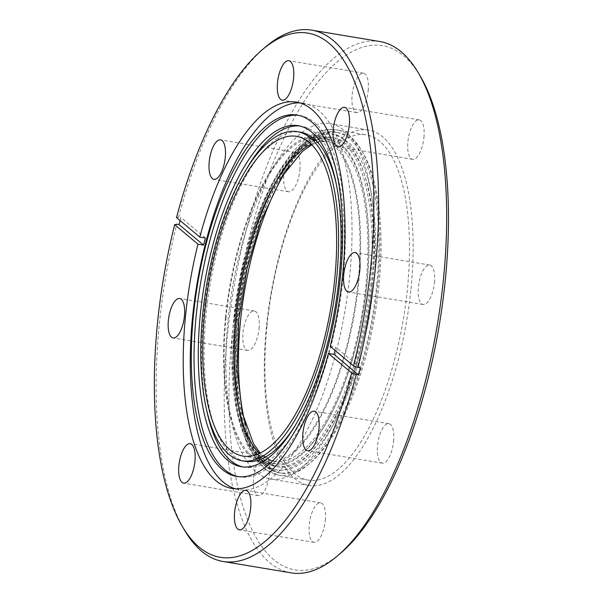 <?xml version="1.0" encoding="UTF-8"?>
<svg xmlns="http://www.w3.org/2000/svg" width="603" height="603" viewBox="0 0 603 603"><rect width="100%" height="100%" fill="white"/><g stroke="black" fill="none" stroke-linecap="round" stroke-linejoin="round"><path stroke-width="0.45" stroke-dasharray="3.02 2.26" d="M423.932 137.476A20.005 7.681 -80.5 0 0 419.206 119.846A20.005 7.681 -80.5 0 0 407.884 141.682A20.005 7.681 -80.5 0 0 412.61 159.313A20.005 7.681 -80.5 0 0 423.932 137.476M368.199 90.789A20.005 7.681 -80.5 0 0 363.466 73.159A20.005 7.681 -80.5 0 0 352.144 94.988A20.005 7.681 -80.5 0 0 356.878 112.618A20.005 7.681 -80.5 0 0 368.199 90.789M299.902 169.948A20.005 7.681 -80.5 0 0 295.176 152.318A20.005 7.681 -80.5 0 0 283.855 174.154A20.005 7.681 -80.5 0 0 288.581 191.784A20.005 7.681 -80.5 0 0 299.902 169.948M259.056 328.597A20.005 7.681 -80.5 0 0 254.323 310.967A20.005 7.681 -80.5 0 0 243.001 332.796A20.005 7.681 -80.5 0 0 247.735 350.426A20.005 7.681 -80.5 0 0 259.056 328.597M269.579 473.785A20.005 7.681 -80.5 0 0 264.845 456.154A20.005 7.681 -80.5 0 0 253.524 477.991A20.005 7.681 -80.5 0 0 258.257 495.621A20.005 7.681 -80.5 0 0 269.579 473.785M325.311 520.472A20.005 7.681 -80.5 0 0 320.577 502.842A20.005 7.681 -80.5 0 0 309.256 524.678A20.005 7.681 -80.5 0 0 313.99 542.308A20.005 7.681 -80.5 0 0 325.311 520.472M393.608 441.313A20.005 7.681 -80.5 0 0 388.875 423.683A20.005 7.681 -80.5 0 0 377.553 445.511A20.005 7.681 -80.5 0 0 382.287 463.142A20.005 7.681 -80.5 0 0 393.608 441.313M434.454 282.671A20.005 7.681 -80.5 0 0 429.728 265.041A20.005 7.681 -80.5 0 0 418.407 286.87A20.005 7.681 -80.5 0 0 423.133 304.5A20.005 7.681 -80.5 0 0 434.454 282.671M228.04 320.238A180.169 69.179 99.5 0 1 329.999 123.607A180.169 69.179 99.5 0 1 372.594 282.392A180.169 69.179 99.5 0 1 270.634 479.023A180.169 69.179 99.5 0 1 228.04 320.238M411.005 288.807A180.169 69.179 -80.5 0 0 368.41 130.029A180.169 69.179 -80.5 0 0 266.451 326.66A180.169 69.179 -80.5 0 0 309.045 485.438A180.169 69.179 -80.5 0 0 411.005 288.807M340.763 553.087A265.735 102.028 99.5 0 1 232.125 335.645A265.735 102.028 99.5 0 1 312.015 89.817A265.735 102.028 99.5 0 1 420.389 76.355M291.061 572.85A269.345 103.414 99.5 0 1 227.384 335.472A269.345 103.414 99.5 0 1 379.807 41.517M184.616 530.339A269.345 103.414 99.5 0 1 159.335 324.113A269.345 103.414 99.5 0 1 176.769 224.203M235.396 488.799A195.832 75.194 -80.5 0 0 238.878 489.606A195.832 75.194 -80.5 0 0 349.71 275.873A195.832 75.194 -80.5 0 0 303.407 103.286A195.832 75.194 -80.5 0 0 299.849 102.917M180.093 220.585A269.345 103.414 99.5 0 1 180.892 217.51L178.594 217.125A269.345 103.414 99.5 0 1 265.328 47.124M178.594 217.125L176.506 217.577M225.484 317.382A166.006 63.737 99.5 0 1 319.432 136.203A166.006 63.737 99.5 0 1 358.679 282.506A166.006 63.737 99.5 0 1 264.732 463.677A166.006 63.737 99.5 0 1 225.484 317.382M366.91 283.877A166.006 63.737 -80.5 0 0 327.663 137.574A166.006 63.737 -80.5 0 0 233.715 318.753A166.006 63.737 -80.5 0 0 272.963 465.056A166.006 63.737 -80.5 0 0 366.91 283.877M238.147 476.611A183.184 70.332 -80.5 0 0 239.512 476.883A183.184 70.332 -80.5 0 0 343.182 276.958A183.184 70.332 -80.5 0 0 299.872 115.527A183.184 70.332 -80.5 0 0 298.493 115.331M226.087 317.223A164.498 63.157 -80.5 0 0 264.981 462.192A164.498 63.157 -80.5 0 0 358.076 282.664A164.498 63.157 -80.5 0 0 319.183 137.688A164.498 63.157 -80.5 0 0 226.087 317.223M242.866 466.941A172.88 66.375 -80.5 0 0 244.501 467.265A172.88 66.375 -80.5 0 0 342.338 278.594A172.88 66.375 -80.5 0 0 301.47 126.238A172.88 66.375 -80.5 0 0 299.812 126.019M246.921 168.29A172.88 66.375 -80.5 0 0 203.633 314.909A172.88 66.375 -80.5 0 0 206.588 409.769M371.456 283.915C366.142 339.655 348.496 394.483 330.783 424.896L324.474 435.306L318.233 444.14L306.256 457.383L300.927 461.792L294.769 465.742L286.47 469.081C280.614 471.033 274.131 470.302 267.031 466.895C263.33 464.672 260.737 462.72 259.252 461.046L253.313 453.863L248.835 446.356L244.426 436.451L240.62 424.851C238.291 416.598 236.436 407.078 235.057 396.292C235.298 394.204 230.142 372.262 234.876 319.673C240.198 263.933 257.843 209.105 275.556 178.692L281.865 168.282L288.106 159.448L300.075 146.197L305.404 141.795L311.57 137.846L319.869 134.499C325.726 132.554 332.208 133.286 339.301 136.693C343.001 138.916 345.594 140.868 347.079 142.542L353.026 149.725L357.504 157.232L361.913 167.129L365.712 178.737C368.29 188.4 370.069 197.354 371.064 205.6C374.154 230.595 374.29 256.697 371.456 283.915M336.09 183.184A166.85 64.061 99.5 0 1 339.919 279.227A166.85 64.061 99.5 0 1 295.756 424.663M245.496 461.325A166.85 64.061 99.5 0 1 206.053 314.276A166.85 64.061 99.5 0 1 300.475 132.178M266.971 325.861A175.043 67.212 -80.5 0 0 308.352 480.131A175.043 67.212 -80.5 0 0 407.417 289.093A175.043 67.212 -80.5 0 0 366.029 134.823A175.043 67.212 -80.5 0 0 266.971 325.861M372.322 284.631C367.114 339.285 349.808 393.043 332.441 422.869L326.253 433.067L320.133 441.735L308.397 454.722L303.166 459.041L297.128 462.916L288.988 466.194C283.244 468.101 276.89 467.385 269.94 464.054C266.315 461.875 263.767 459.961 262.305 458.318L256.479 451.27L252.092 443.906L247.765 434.198L244.034 422.824C241.75 414.728 239.926 405.397 238.577 394.822C238.811 392.734 233.76 371.207 238.404 319.696C243.612 265.041 260.918 211.276 278.284 181.45L284.473 171.252L290.593 162.584L302.329 149.597L307.56 145.278L313.598 141.411L321.738 138.125C327.489 136.218 333.836 136.934 340.785 140.265C344.411 142.444 346.959 144.358 348.421 146.001L354.255 153.049L358.634 160.413L362.961 170.121L366.692 181.495C369.217 190.978 370.966 199.751 371.938 207.831C374.968 232.434 375.096 258.031 372.322 284.631M322.062 134.868C313.032 138.019 305.977 142.346 300.889 147.856C298.342 150.147 294.799 154.142 290.284 159.84L284.39 168.147L277.749 179.053L271.071 191.86L264.687 206.128C260.534 216.078 256.629 227.105 252.966 239.21C250.479 240.763 245.18 267.702 237.077 320.042C231.251 375.91 238.6 424.203 251.029 446.717L255.544 454.293L260.315 460.247L270.212 467.77C271.561 468.765 278.405 470.619 280.614 470.385L288.664 469.451C297.694 466.3 304.756 461.973 309.836 456.463C312.392 454.172 315.927 450.177 320.449 444.479L326.336 436.18L332.977 425.266L339.655 412.46L346.039 398.191C350.735 386.621 354.451 376.227 357.187 367.008C365.863 338.328 370.762 312.113 373.656 284.277C379.475 228.409 372.126 180.124 359.697 157.602L355.182 150.026L350.411 144.072L340.514 136.557C339.165 135.554 332.321 133.7 330.12 133.934L322.062 134.868M245.873 426.042A172.639 66.285 -80.5 0 0 281.315 473.167A172.639 66.285 -80.5 0 0 379.008 284.759A172.639 66.285 -80.5 0 0 338.193 132.615A172.639 66.285 -80.5 0 0 289.357 165.667M330.225 346.363L335.826 347.298A195.832 75.194 -80.5 0 1 335.042 350.396M205.389 238.027L180.892 217.51M360.315 367.815L335.826 347.298M234.982 318.708A164.498 63.157 -80.5 0 0 273.875 463.677A164.498 63.157 -80.5 0 0 366.963 284.149A164.498 63.157 -80.5 0 0 328.077 139.172A164.498 63.157 -80.5 0 0 234.982 318.708M236.21 319.326A166.91 64.084 99.5 0 1 319.545 137.755A166.91 64.084 99.5 0 1 370.129 284.262A166.91 64.084 99.5 0 1 286.794 465.825A166.91 64.084 99.5 0 1 236.21 319.326M237.333 320.917A175.043 67.212 -80.5 0 0 278.722 475.179A175.043 67.212 -80.5 0 0 377.779 284.141A175.043 67.212 -80.5 0 0 336.399 129.871A175.043 67.212 -80.5 0 0 237.333 320.917M259.509 453.411A162.094 62.237 -80.5 0 0 274.267 461.303A162.094 62.237 -80.5 0 0 365.998 284.397A162.094 62.237 -80.5 0 0 327.678 141.554A162.094 62.237 -80.5 0 0 311.156 144.215M376.815 284.39A172.639 66.285 -80.5 0 0 335.999 132.253A172.639 66.285 -80.5 0 0 238.306 320.66A172.639 66.285 -80.5 0 0 279.121 472.805A172.639 66.285 -80.5 0 0 376.815 284.39M419.206 119.846L344.569 107.379M363.466 73.159L288.837 60.692M295.176 152.318L220.54 139.858M254.323 310.967L179.694 298.5M264.845 456.154L190.216 443.687M320.577 502.842L245.949 490.382M388.875 423.683L314.238 411.216M429.728 265.041L355.092 252.574M368.41 130.029L329.999 123.607M303.407 103.286L296.359 102.111M327.663 137.574L319.432 136.203M299.872 115.527L297.128 115.067M319.183 137.688L328.077 139.172C294.294 129.14 244.403 222.032 236.414 319.198C231.009 371.516 236.926 420.216 251.278 444.705C257.88 456.004 265.418 462.335 273.875 463.677L264.981 462.192M301.47 126.238L298.176 125.688M308.352 480.131L278.722 475.179L265.079 469.322L247.758 446.929L236.572 410.191L232.532 367.74L234.477 319.929C244.064 218.814 291.807 120.984 336.399 129.871L366.029 134.823M311.736 144.788L319.281 141.878L327.678 141.554L296.397 136.323M242.986 456.079L274.267 461.303L266.436 458.265L260.247 453.064M281.315 473.167L279.121 472.805L266.405 467.302L249.672 445.346L238.931 409.671L234.936 367.619L236.873 320.17C246.001 219.748 294.709 122.952 335.999 132.253L338.193 132.615M412.61 159.313L337.974 146.846M356.878 112.618L282.242 100.158M288.581 191.784L213.952 179.317M247.735 350.426L173.099 337.959M258.257 495.621L183.621 483.154M313.99 542.308L239.353 529.841M382.287 463.142L307.651 450.682M423.133 304.5L348.496 292.033M309.045 485.438L270.634 479.023M238.878 489.606L231.831 488.422M272.963 465.056L264.732 463.677M239.512 476.883L236.768 476.423M244.501 467.265L241.215 466.714"/><path stroke-width="0.9" d="M333.248 129.215A20.005 7.681 99.5 0 1 344.569 107.379A20.005 7.681 99.5 0 1 349.295 125.009A20.005 7.681 99.5 0 1 337.974 146.846A20.005 7.681 99.5 0 1 333.248 129.215M277.516 82.528A20.005 7.681 99.5 0 1 288.837 60.692A20.005 7.681 99.5 0 1 293.563 78.322A20.005 7.681 99.5 0 1 282.242 100.158A20.005 7.681 99.5 0 1 277.516 82.528M209.218 161.687A20.005 7.681 99.5 0 1 220.54 139.858A20.005 7.681 99.5 0 1 225.273 157.489A20.005 7.681 99.5 0 1 213.952 179.317A20.005 7.681 99.5 0 1 209.218 161.687M168.373 320.329A20.005 7.681 99.5 0 1 179.694 298.5A20.005 7.681 99.5 0 1 184.42 316.13A20.005 7.681 99.5 0 1 173.099 337.959A20.005 7.681 99.5 0 1 168.373 320.329M178.895 465.524A20.005 7.681 99.5 0 1 190.216 443.687A20.005 7.681 99.5 0 1 194.942 461.318A20.005 7.681 99.5 0 1 183.621 483.154A20.005 7.681 99.5 0 1 178.895 465.524M234.627 512.211A20.005 7.681 99.5 0 1 245.949 490.382A20.005 7.681 99.5 0 1 250.675 508.012A20.005 7.681 99.5 0 1 239.353 529.841A20.005 7.681 99.5 0 1 234.627 512.211M302.917 433.052A20.005 7.681 99.5 0 1 314.238 411.216A20.005 7.681 99.5 0 1 318.972 428.846A20.005 7.681 99.5 0 1 307.651 450.682A20.005 7.681 99.5 0 1 302.917 433.052M343.77 274.403A20.005 7.681 99.5 0 1 355.092 252.574A20.005 7.681 99.5 0 1 359.818 270.204A20.005 7.681 99.5 0 1 348.496 292.033A20.005 7.681 99.5 0 1 343.77 274.403M262.064 49.913L265.328 47.124A269.345 103.414 99.5 0 1 311.759 30.15L379.807 41.517A269.345 103.414 99.5 0 1 418.211 72.662L420.389 76.355A265.735 102.028 99.5 0 1 445.331 279.822A265.735 102.028 99.5 0 1 340.763 553.087L337.499 555.876A269.345 103.414 99.5 0 1 291.061 572.85L223.012 561.483A269.345 103.414 99.5 0 1 184.616 530.339L182.438 526.645A265.735 102.028 -80.5 0 0 351.685 372.956L328.401 353.448A195.832 75.194 99.5 0 1 231.831 488.422A195.832 75.194 99.5 0 1 185.536 315.836A195.832 75.194 99.5 0 1 197.965 244.17L203.565 245.104A195.832 75.194 -80.5 0 1 205.389 238.027L199.789 237.085A195.832 75.194 99.5 0 1 296.359 102.111A195.832 75.194 99.5 0 1 342.655 274.697A195.832 75.194 99.5 0 1 330.225 346.363L353.516 365.87A265.735 102.028 -80.5 0 0 370.702 267.355A265.735 102.028 -80.5 0 0 262.064 49.913A265.735 102.028 -80.5 0 0 176.506 217.577L199.789 237.085M418.211 72.662A269.345 103.414 99.5 0 1 443.491 278.887A269.345 103.414 99.5 0 1 337.499 555.876M311.759 30.15A269.345 103.414 99.5 0 1 375.443 267.528A269.345 103.414 99.5 0 1 358.009 367.431L360.315 367.815A269.345 103.414 99.5 0 1 358.491 374.9L356.185 374.508A269.345 103.414 99.5 0 1 223.012 561.483M299.849 102.917A195.832 75.194 -80.5 0 0 192.583 317.012A195.832 75.194 -80.5 0 0 235.396 488.799M340.439 276.506A183.184 70.332 99.5 0 1 236.768 476.423A183.184 70.332 99.5 0 1 193.465 314.985A183.184 70.332 99.5 0 1 297.128 115.067A183.184 70.332 99.5 0 1 340.439 276.506M298.493 115.331A183.184 70.332 -80.5 0 0 196.209 315.444A183.184 70.332 -80.5 0 0 238.147 476.611M200.339 314.359A172.88 66.375 99.5 0 1 298.176 125.688A172.88 66.375 99.5 0 1 339.044 278.043A172.88 66.375 99.5 0 1 241.215 466.714A172.88 66.375 99.5 0 1 200.339 314.359M299.812 126.019A172.88 66.375 -80.5 0 0 246.921 168.29M295.756 424.663A166.85 64.061 99.5 0 1 245.496 461.325L242.202 460.775A166.85 64.061 99.5 0 1 202.759 313.726A166.85 64.061 99.5 0 1 297.181 131.627A166.85 64.061 99.5 0 1 336.625 278.676A166.85 64.061 99.5 0 1 242.202 460.775M334.718 279.174A162.094 62.237 -80.5 0 0 296.397 136.323A162.094 62.237 -80.5 0 0 204.666 313.228A162.094 62.237 -80.5 0 0 242.986 456.079A162.094 62.237 -80.5 0 0 334.718 279.174M289.357 165.667A172.639 66.285 -80.5 0 0 240.499 321.03A172.639 66.285 -80.5 0 0 245.873 426.042M197.965 244.17L174.682 224.663A265.735 102.028 -80.5 0 0 182.438 526.645M174.682 224.663L176.769 224.203L179.068 224.595A269.345 103.414 99.5 0 1 180.093 220.585M328.401 353.448L334.002 354.383A195.832 75.194 -80.5 0 0 335.042 350.396M353.516 365.87L358.009 367.431M356.185 374.508L351.685 372.956M179.068 224.595L203.565 245.104M334.002 354.383L358.491 374.9M206.588 409.769A172.88 66.375 -80.5 0 0 242.866 466.941M297.181 131.627L300.475 132.178A166.85 64.061 99.5 0 1 336.09 183.184M311.156 144.215A162.094 62.237 -80.5 0 0 235.946 318.452A162.094 62.237 -80.5 0 0 259.509 453.411M260.247 453.064L253.546 443.816L242.293 412.836L237.085 369.722L238.811 319.439L246.951 268.915L260.669 221.633L281.684 176.988L302.397 151.353L311.736 144.788"/></g></svg>
